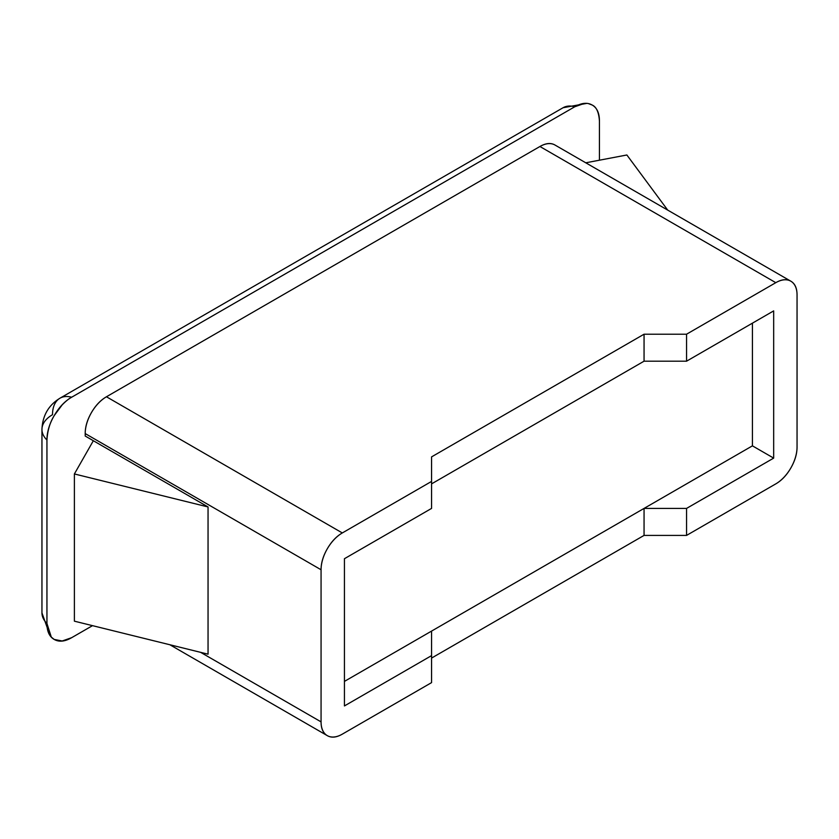 <?xml version="1.0" encoding="UTF-8"?>
<svg xmlns="http://www.w3.org/2000/svg" width="839" height="839" viewBox="0 0 839 839"><rect width="100%" height="100%" fill="white"/><g stroke="black" fill="none" stroke-linecap="round" stroke-linejoin="round"><path stroke-width="1.26" d="M71.64 637.692L92.51 625.653L71.64 637.692L62.191 640.986L54.178 639.423C59.003 642.213 64.823 641.636 71.64 637.692M588.705 103.711L592.198 105.043C596.424 106.92 598.836 112.248 599.434 121.026L599.434 160.197L599.434 121.026C599.434 113.15 597.022 107.822 592.198 105.043C587.373 102.264 581.563 102.84 574.746 106.773L71.64 397.235C64.823 401.168 59.003 407.314 54.178 415.662C49.354 424.02 46.942 432.127 46.942 440.003L46.942 623.44C46.942 631.316 49.354 636.644 54.178 639.423L51.284 637.074L46.942 623.44L46.942 440.003A36.067 20.818 180 0 1 41.95 429.337A36.067 20.818 180 0 1 52.511 414.707A36.067 20.818 60 0 1 59.905 398.242A36.067 20.818 60 0 1 71.64 397.235L574.746 106.773A36.067 20.818 -120 0 0 563.011 107.78A36.067 20.818 60 0 1 574.746 106.773L584.185 103.491M85.2 436.028L85.2 433.574C85.2 426.799 87.266 419.815 91.42 412.631C95.573 405.447 100.575 400.161 106.448 396.774L539.928 146.5C545.801 143.112 550.814 142.609 554.957 145.011A30.047 17.346 120 0 0 539.928 146.5L106.448 396.774L342.312 532.943L431.561 481.418L431.561 456.888L644.058 334.205L686.554 334.205L686.554 361.19L644.058 361.19L644.058 334.205L644.058 361.19L431.561 483.872L644.058 361.19L431.561 483.872L644.058 361.19L686.554 361.19L686.554 334.205L775.802 282.67C781.665 279.282 786.678 278.789 790.831 281.191C794.973 283.582 797.05 288.165 797.05 294.94L797.05 447.072L797.05 294.94A30.047 17.346 -60 0 0 790.831 281.191A30.047 17.346 -60 0 0 775.802 282.67L539.928 146.5L775.802 282.67L686.554 334.205L644.058 334.205L431.561 456.888L431.561 508.413L431.561 481.418L342.312 532.943L106.448 396.774A30.047 17.346 120 0 0 85.2 433.574L321.064 569.754C321.064 562.979 323.141 555.995 327.283 548.811C331.436 541.616 336.449 536.331 342.312 532.943A30.047 17.346 -60 0 0 321.064 569.754L321.064 721.876L321.064 569.754L85.2 433.574L85.2 436.028L208.051 506.955L85.2 436.028M797.05 447.072C797.05 453.847 794.973 460.831 790.831 468.015C786.678 475.199 781.665 480.485 775.802 483.872L686.554 535.408L686.554 508.413L773.673 458.115L773.673 310.891L686.554 361.19L773.673 310.891L773.673 458.115L686.554 508.413L686.554 535.408L644.058 535.408L644.058 508.413L686.554 508.413L644.058 508.413L644.058 535.408L431.561 658.08L644.058 535.408L686.554 535.408L775.802 483.872A30.047 17.346 -60 0 0 797.05 447.072M431.561 631.096L644.058 508.413L431.561 631.096L431.561 655.626L431.561 631.096M327.283 735.635A30.047 17.346 -60 0 0 342.312 734.146L431.561 682.621L431.561 655.626L431.561 682.621L342.312 734.146C336.449 737.533 331.436 738.037 327.283 735.635C323.141 733.244 321.064 728.651 321.064 721.876L200.626 652.343L321.064 721.876A30.047 17.346 -60 0 0 327.283 735.635L169.866 644.751M431.561 508.413L344.441 558.711L344.441 705.935L431.561 655.626L344.441 705.935L344.441 558.711L431.561 508.413M208.051 654.179L208.051 506.955L74.388 473.951L93.339 440.727L74.388 473.951L74.388 621.175L74.388 473.951L208.051 506.955L208.051 654.179L208.051 506.955L208.051 654.179L74.388 621.175L208.051 654.179M752.426 445.845L773.673 458.115L752.426 445.845L752.426 323.162L752.426 445.845L344.441 681.394L752.426 445.845M41.95 612.774A36.067 20.818 0 0 0 46.942 623.44A36.067 20.818 180 0 1 41.95 612.785M41.95 429.348A36.067 20.818 0 0 0 46.942 440.003C47.55 430.533 49.962 422.426 54.178 415.662L62.191 404.859C66.04 400.99 69.186 398.452 71.64 397.235A36.067 20.818 -120 0 0 59.905 398.242M626.869 154.984L667.708 210.107L626.869 154.984L585.769 162.797L626.869 154.984M554.957 145.011L790.831 281.191M586.881 103.365L563.084 107.728L59.978 398.2C48.568 405.185 42.548 415.588 41.95 429.421L41.95 612.869L50.067 635.658"/></g></svg>
